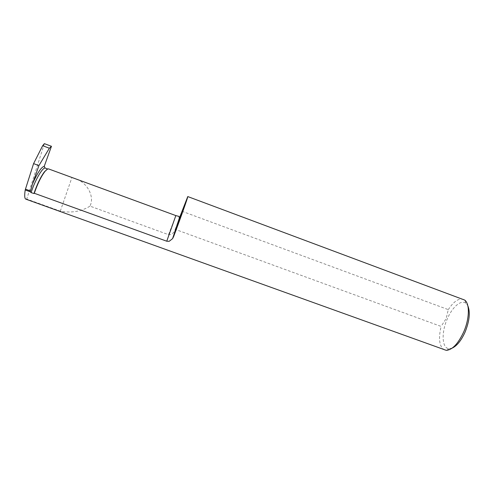 <?xml version="1.0" encoding="UTF-8"?>
<svg xmlns="http://www.w3.org/2000/svg" width="494" height="494" viewBox="0 0 494 494"><rect width="100%" height="100%" fill="white"/><g stroke="black" fill="none" stroke-linecap="round" stroke-linejoin="round"><path stroke-width="0.37" stroke-dasharray="2.47 1.85" d="M444.686 350.042C439.376 347.029 438.178 339.156 441.093 326.423L175.209 229.358C174.456 231.735 173.017 233.483 170.899 234.601L168.559 234.681L90.025 206.134L90.309 205.381C94.41 196.223 87.333 182.379 74.958 178.464M452.263 348.066L449.293 348.684C441.926 348.745 441.111 332.783 447.212 319.075C452.164 307.163 461.112 299.284 465.922 303.285L467.812 305.7M181.891 211.241L448.274 309.627L446.168 318.587L441.093 326.423M448.274 309.627C453.609 301.562 458.611 298.11 463.279 299.284M25.811 199.15L26.732 199.057L60.299 211.154C71.408 213.186 81.312 211.506 90.025 206.134M44.367 143.655L26.732 199.057M47.733 169.01L48.332 168.831M60.299 211.154L71.933 177.513M175.216 229.352L179.254 218.391M47.844 169.047L47.48 169.139M168.559 234.681L175.839 215.588M175.209 229.358L179.137 219.046M465.922 303.285L464.681 300.062M449.293 348.684L446.261 350.345"/><path stroke-width="0.74" d="M187.776 196.569L464.681 300.062C469.856 303.588 469.578 318.698 463.712 331.925C458.148 343.775 452.325 349.913 446.261 350.345L25.811 199.15C24.576 198.539 24.373 195.482 25.213 189.974L30.233 191.789L31.134 192.623L33.981 193.524L34.302 193.265L166.75 241.214L169.201 241.3L172.597 238.621L173.598 236.626C180.075 219.534 188.504 195.686 187.776 196.569L179.254 218.391M467.812 305.7C470.424 312.134 469.516 320.921 465.089 332.061C461.279 340.459 457.006 345.794 452.263 348.066M166.75 241.214L175.839 215.588L48.332 168.831C47.399 168.96 46.22 169.905 44.8 171.659C41.193 176.395 37.785 183.323 34.58 192.444L34.302 193.265M47.733 169.01L45.102 168.04L44.25 166.299L51.456 146.298L44.367 143.655L42.638 145.718L33.58 163.619L25.472 189.146L30.511 190.968L30.233 191.789M25.213 189.974L25.472 189.146M51.456 146.298L49.369 148.219L38.915 165.583L33.58 163.619M38.915 165.583L32.32 184.416L30.511 190.968M49.369 148.219L42.638 145.718M47.48 169.139L44.417 171.813C40.477 177.223 37.001 184.46 33.981 193.524M179.137 219.046C184.324 205.658 181.267 215.606 173.598 236.626M45.102 168.04C42.361 167.559 34.66 181.045 31.134 192.623M44.25 166.299C41.181 167.163 37.204 173.203 32.32 184.416M175.839 215.588L178.513 216.304C178.952 216.051 179.198 216.724 179.266 218.317L172.597 238.621M44.8 171.659L44.417 171.813"/></g></svg>
